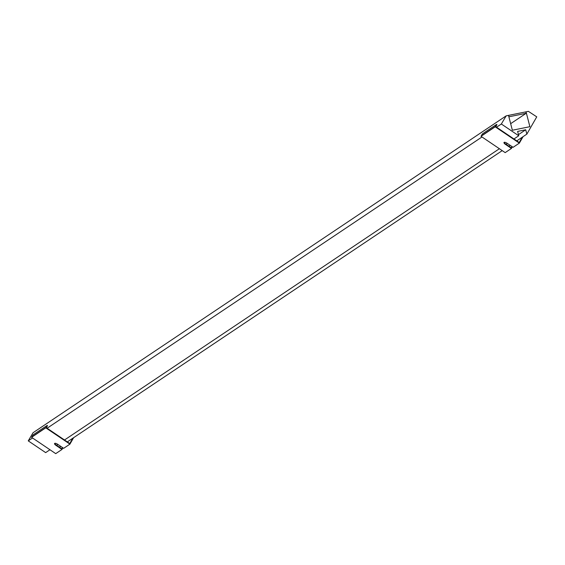 <?xml version="1.0" encoding="UTF-8"?>
<svg xmlns="http://www.w3.org/2000/svg" width="565" height="565" viewBox="0 0 565 565"><rect width="100%" height="100%" fill="white"/><g stroke="black" fill="none" stroke-linecap="round" stroke-linejoin="round"><path stroke-width="0.85" d="M512.363 146.822L511.438 148.425L505.4 144.35A2.585 0.911 30.6 0 1 504.008 142.479A2.585 0.911 30.6 0 1 507.059 143.242L513.098 147.317L519.362 143.122L495.208 126.807L481.013 136.313L482.39 133.919L496.586 124.413L496.953 124.653L495.78 126.701L519.207 142.514L522.251 137.203M504.171 142.338A2.585 0.911 -149.4 0 0 505.611 143.99L511.283 147.825L511.996 146.575M511.438 148.425L505.174 152.628L481.013 136.313M523.07 136.659L519.362 143.122M495.208 126.807L496.586 124.413M495.413 126.454L481.225 135.96M510.661 123.679L526.149 113.304L525.782 111.891L508.783 115.324L508.91 116.906M526.149 113.304L509.15 116.743M525.718 129.766L526.848 134.124L536.75 116.849L528.395 111.362L526.05 111.835L529.892 126.694L512.356 130.24L508.514 115.38L506.169 115.853L501.346 124.01L518.755 135.762L517.625 131.405L525.718 129.766L518.458 134.632M518.755 135.762L513.959 138.976M507.321 143.418L506.035 144.28M499.396 148.729L64.523 439.987M57.884 444.436L56.599 445.298M49.96 449.74L45.659 452.622L28.25 440.87L32.551 437.988M501.346 124.01L496.55 127.217M481.987 136.97L47.114 428.235M506.169 115.853L33.074 432.712L28.25 440.87M526.848 134.124L516.777 140.876M510.139 145.318L508.853 146.18M502.214 150.629L67.334 441.887M60.695 446.336L59.41 447.198M62.92 447.833L62.002 449.443L55.963 445.361A2.585 0.911 30.6 0 1 54.565 443.497A2.585 0.911 30.6 0 1 57.616 444.252L63.654 448.335L69.926 444.132L45.765 427.825L31.576 437.331L32.954 434.937L47.149 425.431L47.509 425.671L46.337 427.712L69.77 443.532L72.814 438.221M54.734 443.348A2.585 0.911 -149.4 0 0 56.175 445.008L61.846 448.836L62.56 447.593M62.002 449.443L55.73 453.639L31.576 437.331M45.765 427.825L47.149 425.431M45.977 427.472L31.788 436.971M73.627 437.67L69.926 444.132M505.4 144.35L505.611 143.99M55.963 445.361L56.175 445.008"/></g></svg>
